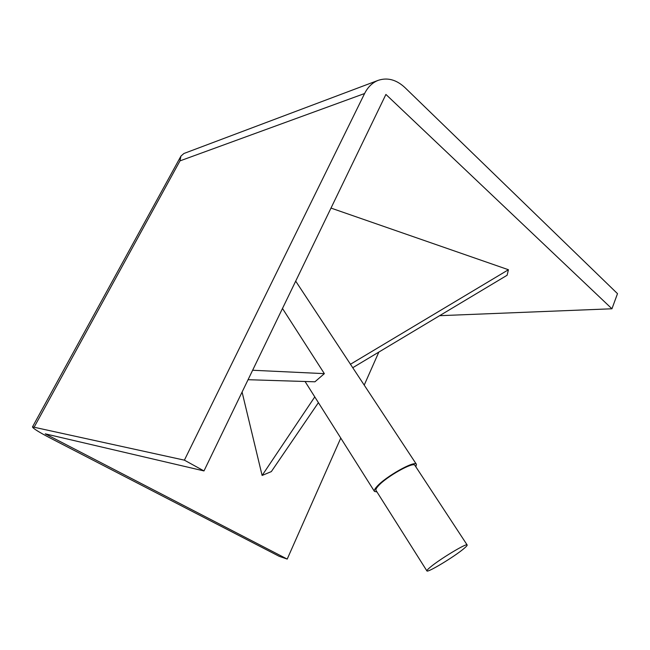 <?xml version="1.0" encoding="UTF-8"?>
<svg xmlns="http://www.w3.org/2000/svg" width="650" height="650" viewBox="0 0 650 650"><rect width="100%" height="100%" fill="white"/><g stroke="black" fill="none" stroke-linecap="round" stroke-linejoin="round"><path stroke-width="0.97" d="M376.951 491.904L374.441 491.408C373.953 490.563 374.725 489.003 376.756 486.72C385.223 476.767 415.204 459.956 416.439 464.344L415.862 466.838M463.759 548.714C454.171 556.822 427.286 573.056 426.904 570.911C426.692 570.521 427.676 569.392 429.861 567.548C439.018 559.593 467.163 542.596 467.155 544.976C467.366 545.423 466.237 546.666 463.759 548.714M467.155 544.976L414.895 465.368C413.733 461.305 386.027 476.848 378.17 486.07C376.269 488.191 375.554 489.637 376.009 490.417L426.904 570.911M611.942 308.783L617.5 293.654L404.991 87.636C396.467 79.706 387.554 77.269 378.259 80.324L183.909 153.498L180.96 156.073L32.5 426.887C32.776 428.301 38.805 432.087 50.594 438.238L279.175 556.303L287.211 559.081L45.248 433.843L203.978 470.933L385.913 94.437L611.942 308.783L439.595 315.689M248.064 379.706L314.925 381.802L324.358 373.644L282.482 308.474M252.631 370.256L324.358 373.644M416.439 464.344L295.693 281.141M352.861 367.64L507.106 275.259L508.438 269.734L330.996 208.081M378.259 80.324C372.458 82.582 367.9 86.978 364.601 93.519L184.397 460.159L203.978 470.933M32.5 426.887L184.397 460.159M318.402 402.642L271.334 471.599L262.113 475.459L242.084 392.072M287.211 559.081L340.771 438.076M364.268 384.995L378.836 352.081M508.438 269.734L350.358 364.317M262.113 475.459L314.779 396.898M180.96 156.073L179.961 160.891L364.601 93.519M34.296 426.896L179.961 160.891M374.441 491.408L305.053 381.493"/></g></svg>
